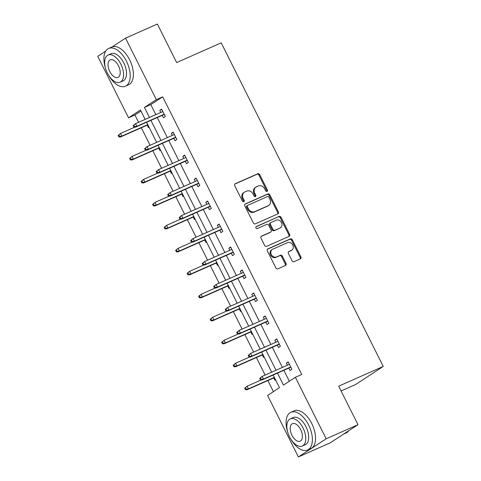 <?xml version="1.0" encoding="UTF-8"?>
<svg xmlns="http://www.w3.org/2000/svg" width="481" height="481" viewBox="0 0 481 481"><rect width="100%" height="100%" fill="white"/><g stroke="black" fill="none" stroke-linecap="round" stroke-linejoin="round"><path stroke-width="0.72" d="M267.039 191.426A1.136 0.95 56.8 0 0 267.406 190.025L259.716 174.669A1.623 1.359 56.8 0 0 257.744 173.773L235.251 183.736A1.623 1.359 56.8 0 0 234.728 185.738L242.418 201.1A1.136 0.95 56.8 0 0 244.168 200.324L243.176 198.334A5.189 4.359 56.8 0 1 244.336 192.22A5.189 4.359 56.8 0 1 244.853 191.937L246.729 191.107A5.189 4.359 56.8 0 1 253.042 193.963L254.04 195.953A1.136 0.95 56.8 0 0 255.79 195.178L254.792 193.188A5.189 4.359 56.8 0 1 255.952 187.073A5.189 4.359 56.8 0 1 256.475 186.79L258.351 185.961A5.189 4.359 56.8 0 1 264.664 188.817L265.656 190.801A1.136 0.95 56.8 0 0 267.039 191.426M266.708 191.498A1.136 0.95 56.8 0 0 266.654 190.518L258.964 175.156A1.623 1.359 56.8 0 0 256.992 174.266L234.8 184.097M243.464 201.798A1.136 0.95 56.8 0 0 243.416 200.817L242.424 198.827L243.176 198.334M255.086 196.645A1.136 0.95 56.8 0 0 255.038 195.665L254.04 193.681L254.792 193.188M292.069 260.762A1.623 1.359 56.8 0 0 294.041 261.652L300.348 258.862A1.623 1.359 56.8 0 0 300.878 256.86L292.334 239.803A1.623 1.359 56.8 0 0 290.356 238.907L267.869 248.869A1.623 1.359 56.8 0 0 267.346 250.872L275.884 267.929A1.623 1.359 56.8 0 0 277.862 268.825L285.48 265.446A1.623 1.359 56.8 0 0 286.009 263.45L282.353 256.145A1.623 1.359 56.8 0 0 280.375 255.255L276.599 256.926A4.335 3.644 56.8 0 1 271.458 254.804A4.335 3.644 56.8 0 1 272.288 249.429A4.335 3.644 56.8 0 1 272.727 249.194L287.53 242.634A4.335 3.644 56.8 0 1 292.67 244.763A4.335 3.644 56.8 0 1 291.841 250.132A4.335 3.644 56.8 0 1 291.402 250.367L288.937 251.461A1.623 1.359 56.8 0 0 288.408 253.463L292.069 260.762M112.037 46.97L125.541 38.149L157.359 24.05L176.647 62.566L221.2 42.827L383.249 366.438L338.702 386.177L357.99 424.693L326.166 438.792L298.376 456.95L267.58 395.454L279.485 387.674L273.154 375.036M125.541 38.149L156.331 99.645L144.426 107.425L149.465 117.478M277.477 373.118L283.465 385.077L295.37 377.296L301.737 374.477L162.698 96.825L156.331 99.645M295.37 377.296L326.166 438.792M277.832 213.895A1.623 1.359 56.8 0 0 278.361 211.899L269.817 194.835A1.623 1.359 56.8 0 0 267.839 193.945L245.352 203.908A1.623 1.359 56.8 0 0 244.829 205.904L253.373 222.968A1.623 1.359 56.8 0 0 255.345 223.857L277.832 213.895M281.072 217.316L289.616 234.379A1.623 1.359 56.8 0 1 289.093 236.375L266.6 246.338A1.623 1.359 56.8 0 1 264.628 245.448L260.973 238.149A1.623 1.359 56.8 0 1 261.496 236.147L270.617 232.107A1.623 1.359 56.8 0 0 271.146 230.11L268.717 225.264A1.623 1.359 56.8 0 0 266.745 224.374L257.251 228.577A1.136 0.95 56.8 0 1 256.235 226.557L279.1 216.426A1.623 1.359 56.8 0 1 281.072 217.316L280.321 217.809L288.865 234.866L289.616 234.379M357.99 424.693L330.2 442.851L298.376 456.95M140.951 111.033L134.908 114.983L128.541 117.803L97.751 56.307L105.742 51.082M341.095 390.963L355.459 384.596L383.249 366.438M264.093 356.944L263.498 357.335L262.295 354.93M241.083 310.985L240.482 311.375L239.279 308.976M218.067 265.031L217.466 265.422L216.264 263.023M195.058 219.071L194.456 219.468L193.254 217.063M172.042 173.118L171.44 173.509L170.238 171.11M149.032 127.164L148.431 127.555L147.228 125.15M134.908 114.983L138.57 122.3M141.312 127.772L150.078 145.28M152.82 150.751L161.586 168.26M164.328 173.731L173.094 191.234M175.83 196.705L184.596 214.213M187.337 219.685L196.104 237.193M198.845 242.665L207.612 260.173M210.353 265.638L219.12 283.147M221.855 288.618L230.627 306.126M233.363 311.598L242.129 329.106M244.871 334.578L253.637 352.08M256.379 357.551L265.145 375.06M267.887 380.531L273.442 391.624M160.534 150.138L159.939 150.529L158.736 148.13M183.55 196.098L182.948 196.488L181.746 194.083M206.565 242.051L205.964 242.442L204.762 240.043M229.575 288.011L228.974 288.402L227.772 285.997M252.591 333.964L251.99 334.355L250.787 331.956M275.601 379.918L275 380.315L273.797 377.91M150.908 120.358L160.973 140.452M162.416 143.338L172.475 163.432M173.924 166.318L183.982 186.412M185.425 189.298L195.49 209.391M196.933 212.271L206.998 232.365M208.441 235.251L218.5 255.345M219.949 258.231L230.008 278.325M231.451 281.205L241.516 301.298M242.959 304.184L253.024 324.278M254.467 327.164L264.526 347.258M265.975 350.144L276.034 370.238M145.142 119.39L140.446 110.023L128.541 117.803M271.711 372.15L261.652 352.056M260.203 349.176L250.144 329.076M248.701 326.196L238.636 306.102M237.193 303.216L227.128 283.123M225.685 280.237L215.62 260.143M214.177 257.263L204.118 237.169M202.669 234.283L192.61 214.189M191.167 211.303L181.103 191.21M179.66 188.33L169.595 168.23M168.152 165.35L158.093 145.256M156.644 142.37L146.585 122.276M162.698 96.825L150.793 104.605L155.826 114.658M157.275 117.538L167.334 137.632M168.777 140.518L178.842 160.612M180.285 163.498L190.35 183.592M191.793 186.478L201.852 206.571M203.301 209.451L213.36 229.545M214.803 232.431L224.867 252.525M226.31 255.411L236.375 275.505M237.818 278.385L247.877 298.479M249.326 301.365L259.385 321.458M260.828 324.344L270.893 344.438M272.336 347.324L282.401 367.418M283.844 370.298L289.328 381.247M150.793 104.605L144.426 107.425M287.379 365.211L286.333 363.131L288.215 361.904L291.901 369.27L290.025 370.496L288.822 368.097M275.872 342.231L274.831 340.151L276.707 338.925L280.393 346.29L278.517 347.516L277.315 345.117M264.364 319.258L263.323 317.177L265.199 315.951L268.891 323.316L267.009 324.543L265.807 322.138M252.856 296.278L251.816 294.198L253.691 292.971L257.383 300.336L255.501 301.563L254.299 299.158M241.348 273.298L240.308 271.218L242.19 269.991L245.875 277.357L243.999 278.583L242.797 276.184M229.846 250.318L228.806 248.244L230.682 247.018L234.367 254.377L232.491 255.609L231.289 253.204M218.338 227.345L217.298 225.264L219.174 224.038L222.859 231.403L220.983 232.63L219.781 230.225M206.83 204.365L205.79 202.285L207.666 201.058L211.357 208.423L209.475 209.65L208.273 207.251M195.322 181.385L194.282 179.305L196.164 178.078L199.849 185.444L197.974 186.67L196.771 184.271M183.82 158.411L182.774 156.331L184.656 155.104L188.342 162.47L186.466 163.696L185.263 161.291M172.312 135.432L171.272 133.351L173.148 132.125L176.834 139.49L174.958 140.717L173.755 138.312M160.804 112.452L159.764 110.371L161.64 109.145L165.332 116.51L163.45 117.737L162.247 115.338M159.764 110.371L161.802 109.47M171.272 133.351L173.31 132.449M182.774 156.331L184.818 155.423M194.282 179.305L196.32 178.403M205.79 202.285L207.828 201.383M217.298 225.264L219.336 224.362M228.806 248.244L230.844 247.336M240.308 271.218L242.352 270.316M251.816 294.198L253.854 293.296M263.323 317.177L265.362 316.27M274.831 340.151L276.87 339.249M286.333 363.131L288.378 362.229M255.952 187.073L255.201 187.566A5.189 4.359 56.8 0 0 254.04 193.681M244.336 192.22L243.584 192.713A5.189 4.359 56.8 0 0 242.424 198.827M277.531 214.027A1.623 1.359 56.8 0 0 277.609 212.386L269.065 195.328A1.623 1.359 56.8 0 0 267.093 194.432L244.901 204.263M268.861 197.198A1.136 0.95 56.8 0 0 267.478 196.579L247.739 205.321A1.136 0.95 56.8 0 0 247.372 206.722L248.424 208.82A5.189 4.359 56.8 0 0 254.738 211.676L268.23 205.694A5.189 4.359 56.8 0 0 268.753 205.411A5.189 4.359 56.8 0 0 269.913 199.296L268.861 197.198M246.987 205.814A1.136 0.95 56.8 0 0 246.621 207.215L247.372 206.722M268.753 205.411L268.001 205.904A5.189 4.359 56.8 0 1 267.478 206.187L253.986 212.163A5.189 4.359 56.8 0 1 247.673 209.307L246.621 207.215M288.792 236.508A1.623 1.359 56.8 0 0 288.865 234.866M261.045 236.508L269.865 232.6A1.623 1.359 56.8 0 0 270.178 232.395M255.874 226.876L279.1 216.426M280.08 227.916A4.335 3.644 56.8 0 0 280.519 227.675A4.335 3.644 56.8 0 0 281.349 222.306A4.335 3.644 56.8 0 0 276.208 220.178L270.995 222.493A1.623 1.359 56.8 0 0 270.466 224.489L272.895 229.335A1.623 1.359 56.8 0 0 274.867 230.225L279.329 228.403A4.335 3.644 56.8 0 0 279.768 228.168L280.519 227.675M270.244 222.98A1.623 1.359 56.8 0 0 269.715 224.982L270.466 224.489M279.329 228.403L274.116 230.718A1.623 1.359 56.8 0 1 272.144 229.822L269.715 224.982M280.321 217.809A1.623 1.359 56.8 0 0 278.349 216.919M291.841 250.132L291.089 250.625A4.335 3.644 56.8 0 1 290.65 250.86L288.486 251.822M272.288 249.429L271.537 249.922A4.335 3.644 56.8 0 0 270.707 255.291A4.335 3.644 56.8 0 0 275.847 257.419L276.599 256.926M285.185 265.578A1.623 1.359 56.8 0 0 285.257 263.937L281.601 256.638A1.623 1.359 56.8 0 0 279.623 255.742L275.847 257.419M300.048 258.994A1.623 1.359 56.8 0 0 300.126 257.353L291.582 240.29A1.623 1.359 56.8 0 0 289.61 239.4L267.418 249.23M118.116 135.468L118.855 136.941L119.601 136.448L118.867 134.975L118.116 135.468L120.527 133.459L121.855 136.111L120.503 136.995L147.877 124.862M119.601 136.448L121.855 136.111L147.763 124.633M118.867 134.975L120.527 133.459L134.758 127.152M120.503 136.995L118.855 136.941M133.135 125.649L133.874 127.122L134.626 126.635L133.886 125.162L133.135 125.649L135.546 123.641L162.843 111.55M133.886 125.162L135.546 123.641L136.875 126.293L135.522 127.176L164.286 114.43M134.626 126.635L136.875 126.293L164.171 114.201M133.874 127.122L135.522 127.176M108.772 75.529A20.647 11.111 -113.9 0 0 125.409 86.207A20.647 11.111 -113.9 0 0 126.431 61.195A20.647 11.111 -113.9 0 0 108.682 48.455A20.647 11.111 -113.9 0 0 105.417 67.953M125.409 86.207L128.589 84.8A20.647 11.111 -113.9 0 0 129.617 59.788A20.647 11.111 -113.9 0 0 111.863 47.042L108.682 48.455M108.093 55.038L111.021 53.74A14.869 8.003 66.1 0 1 123.803 62.915A14.869 8.003 66.1 0 1 123.064 80.922L120.142 82.221A14.869 8.003 -113.9 0 0 120.875 64.213A14.869 8.003 -113.9 0 0 108.093 55.038A14.869 8.003 -113.9 0 0 107.359 73.046A14.869 8.003 -113.9 0 0 120.142 82.221M109.758 71.477A9.578 5.159 -113.9 0 0 117.995 77.387A9.578 5.159 -113.9 0 0 118.476 65.783A9.578 5.159 -113.9 0 0 110.239 59.866A9.578 5.159 -113.9 0 0 109.758 71.477M290.957 439.345A20.647 11.111 -113.9 0 0 307.593 450.03A20.647 11.111 -113.9 0 0 308.622 425.018A20.647 11.111 -113.9 0 0 290.867 412.271A20.647 11.111 -113.9 0 0 287.602 431.776M307.593 450.03L310.78 448.617A20.647 11.111 -113.9 0 0 311.802 423.605A20.647 11.111 -113.9 0 0 294.053 410.864L290.867 412.271M290.284 418.855L293.212 417.556A14.869 8.003 66.1 0 1 305.994 426.731A14.869 8.003 66.1 0 1 305.255 444.745L302.327 446.037A14.869 8.003 -113.9 0 0 303.066 428.03A14.869 8.003 -113.9 0 0 290.284 418.855A14.869 8.003 -113.9 0 0 289.544 436.862A14.869 8.003 -113.9 0 0 302.327 446.037M291.949 435.293A9.578 5.159 -113.9 0 0 300.186 441.209A9.578 5.159 -113.9 0 0 300.661 429.599A9.578 5.159 -113.9 0 0 292.424 423.689A9.578 5.159 -113.9 0 0 291.949 435.293M343.681 434.042L346.037 432.996A20.647 11.111 -113.9 0 0 348.719 430.748M129.623 158.447L130.357 159.92L131.109 159.427L130.375 157.954L129.623 158.447L132.034 156.433L133.357 159.085L132.01 159.969L159.385 147.841M131.109 159.427L133.357 159.085L159.271 147.607M130.375 157.954L132.034 156.433L146.266 150.132M132.01 159.969L130.357 159.92M141.125 181.421L141.865 182.894L142.616 182.407L141.877 180.934L141.125 181.421L143.536 179.413L144.865 182.065L143.512 182.948L170.893 170.821M142.616 182.407L144.865 182.065L170.773 170.587M141.877 180.934L143.536 179.413L157.768 173.106M143.512 182.948L141.865 182.894M144.643 148.629L145.382 150.102L146.134 149.609L145.394 148.136L144.643 148.629L147.054 146.621L174.35 134.524M145.394 148.136L147.054 146.621L148.382 149.272L147.03 150.156L175.793 137.41M146.134 149.609L148.382 149.272L175.679 137.175M145.382 150.102L147.03 150.156M156.151 171.609L156.89 173.082L157.636 172.589L156.902 171.116L156.151 171.609L158.562 169.601L185.858 157.503M156.902 171.116L158.562 169.601L159.89 172.252L158.538 173.13L187.301 160.389M157.636 172.589L159.89 172.252L187.187 160.155M156.89 173.082L158.538 173.13M152.633 204.401L153.373 205.874L154.124 205.381L153.385 203.908L152.633 204.401L155.044 202.393L156.373 205.044L155.02 205.928L182.401 193.795M154.124 205.381L156.373 205.044L182.281 193.566M153.385 203.908L155.044 202.393L169.276 196.086M155.02 205.928L153.373 205.874M167.659 194.583L168.392 196.056L169.144 195.569L168.41 194.096L167.659 194.583L170.07 192.574L197.366 180.483M168.41 194.096L170.07 192.574L171.392 195.226L170.046 196.11L198.809 183.369M169.144 195.569L171.392 195.226L198.689 183.135M168.392 196.056L170.046 196.11M164.141 227.381L164.881 228.854L165.632 228.361L164.893 226.888L164.141 227.381L166.552 225.367L167.881 228.018L166.528 228.902L193.903 216.775M165.632 228.361L167.881 228.018L193.789 216.54M164.893 226.888L166.552 225.367L180.784 219.065M166.528 228.902L164.881 228.854M179.16 217.562L179.9 219.035L180.652 218.548L179.912 217.075L179.16 217.562L181.571 215.554L208.868 203.463M179.912 217.075L181.571 215.554L182.9 218.206L181.547 219.089L210.317 206.343M180.652 218.548L182.9 218.206L210.197 206.115M179.9 219.035L181.547 219.089M175.649 250.354L176.383 251.828L177.134 251.341L176.401 249.867L175.649 250.354L178.06 248.346L179.389 250.998L178.036 251.882L205.411 239.754M177.134 251.341L179.389 250.998L205.297 239.52M176.401 249.867L178.06 248.346L192.292 242.045M178.036 251.882L176.383 251.828M190.668 240.542L191.408 242.015L192.16 241.522L191.42 240.049L190.668 240.542L193.079 238.534L220.376 226.437M191.42 240.049L193.079 238.534L194.408 241.185L193.055 242.069L221.819 229.323M192.16 241.522L194.408 241.185L221.705 229.088M191.408 242.015L193.055 242.069M187.151 273.334L187.891 274.807L188.642 274.314L187.903 272.841L187.151 273.334L189.568 271.326L190.891 273.978L189.538 274.861L216.919 262.734M188.642 274.314L190.891 273.978L216.799 262.5M187.903 272.841L189.568 271.326L203.8 265.019M189.538 274.861L187.891 274.807M202.176 263.522L202.916 264.995L203.667 264.502L202.928 263.029L202.176 263.522L204.587 261.508L231.884 249.417M202.928 263.029L204.587 261.508L205.916 264.159L204.563 265.043L233.327 252.303M203.667 264.502L205.916 264.159L233.213 252.068M202.916 264.995L204.563 265.043M198.659 296.314L199.399 297.787L200.15 297.294L199.411 295.821L198.659 296.314L201.07 294.306L202.399 296.957L201.046 297.841L228.427 285.708M200.15 297.294L202.399 296.957L228.307 285.48M199.411 295.821L201.07 294.306L215.302 287.999M201.046 297.841L199.399 297.787M213.684 286.496L214.418 287.969L215.169 287.482L214.436 286.009L213.684 286.496L216.095 284.487L243.392 272.396M214.436 286.009L216.095 284.487L217.424 287.139L216.071 288.023L244.835 275.276M215.169 287.482L217.424 287.139L244.721 275.048M214.418 287.969L216.071 288.023M210.167 319.294L210.906 320.767L211.658 320.274L210.918 318.801L210.167 319.294L212.578 317.28L213.907 319.931L212.554 320.815L239.929 308.688M211.658 320.274L213.907 319.931L239.815 308.453M210.918 318.801L212.578 317.28L226.81 310.979M212.554 320.815L210.906 320.767M225.186 309.475L225.926 310.948L226.677 310.455L225.938 308.982L225.186 309.475L227.603 307.467L254.894 295.37M225.938 308.982L227.603 307.467L228.926 310.119L227.573 311.003L256.343 298.256M226.677 310.455L228.926 310.119L256.223 298.022M225.926 310.948L227.573 311.003M221.675 342.268L222.408 343.741L223.16 343.254L222.426 341.781L221.675 342.268L224.086 340.259L225.415 342.911L224.062 343.795L251.437 331.668M223.16 343.254L225.415 342.911L251.322 331.433M222.426 341.781L224.086 340.259L238.317 333.952M224.062 343.795L222.408 343.741M236.694 332.455L237.434 333.928L238.185 333.435L237.446 331.962L236.694 332.455L239.105 330.447L266.402 318.35M237.446 331.962L239.105 330.447L240.434 333.099L239.081 333.976L267.845 321.236M238.185 333.435L240.434 333.099L267.731 321.001M237.434 333.928L239.081 333.976M233.183 365.247L233.916 366.72L234.668 366.227L233.928 364.754L233.183 365.247L235.594 363.239L236.917 365.891L235.57 366.775L262.945 354.641M234.668 366.227L236.917 365.891L262.83 354.413M233.928 364.754L235.594 363.239L249.825 356.932M235.57 366.775L233.916 366.72M248.202 355.429L248.942 356.902L249.693 356.415L248.954 354.942L248.202 355.429L250.613 353.421L277.91 341.33M248.954 354.942L250.613 353.421L251.942 356.072L250.589 356.956L279.353 344.216M249.693 356.415L251.942 356.072L279.239 343.981M248.942 356.902L250.589 356.956M244.685 388.227L245.424 389.7L246.176 389.207L245.436 387.734L244.685 388.227L247.096 386.213L248.424 388.864L247.072 389.748L274.453 377.621M246.176 389.207L248.424 388.864L274.332 377.387M245.436 387.734L247.096 386.213L261.327 379.912M247.072 389.748L245.424 389.7M259.71 378.409L260.443 379.882L261.195 379.395L260.461 377.922L259.71 378.409L262.121 376.401L289.418 364.309M260.461 377.922L262.121 376.401L263.45 379.052L262.097 379.936L290.861 367.189M261.195 379.395L263.45 379.052L290.746 366.961M260.443 379.882L262.097 379.936M266.654 190.518L267.406 190.025M243.416 200.817L244.168 200.324M255.038 195.665L255.79 195.178M234.944 183.94L235.251 183.736M256.992 174.266L257.744 173.773M258.964 175.156L259.716 174.669M245.045 204.106L245.352 203.908M267.093 194.432L267.839 193.945M269.065 195.328L269.817 194.835M277.609 212.386L278.361 211.899M247.673 209.307L248.424 208.82M253.986 212.163L254.738 211.676M267.478 206.187L268.23 205.694M261.189 236.351L261.496 236.147M269.865 232.6L270.617 232.107M272.144 229.822L272.895 229.335M274.116 230.718L274.867 230.225M288.624 251.665L288.937 251.461M290.65 250.86L291.402 250.367M279.623 255.742L280.375 255.255M281.601 256.638L282.353 256.145M285.257 263.937L286.009 263.45M267.556 249.074L267.869 248.869M289.61 239.4L290.356 238.907M291.582 240.29L292.334 239.803M300.126 257.353L300.878 256.86M246.873 205.874L247.625 205.381M270.027 232.509L270.779 232.016M270.081 223.07L270.827 222.577"/></g></svg>
